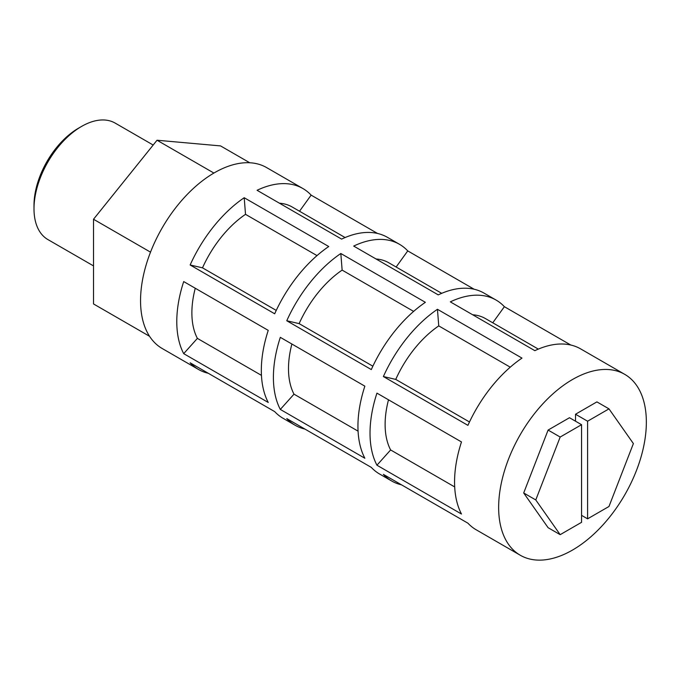 <?xml version="1.0" encoding="UTF-8"?>
<svg xmlns="http://www.w3.org/2000/svg" width="680" height="680" viewBox="0 0 680 680"><rect width="100%" height="100%" fill="white"/><g stroke="black" fill="none" stroke-linecap="round" stroke-linejoin="round"><path stroke-width="1.02" d="M304.895 429.063A104.448 60.299 -60 0 1 295.035 425.195L282.957 418.225A104.448 60.299 -60 0 1 274.686 411.613L190.145 362.805A104.448 60.299 -60 0 0 198.416 369.418A104.448 60.299 -60 0 0 208.275 373.277M268.243 330.378L183.702 281.571A104.448 60.299 -60 0 0 183.702 353.651L268.243 402.458A104.448 60.299 -60 0 1 268.243 330.378M190.145 264.979L274.686 313.786A104.448 60.299 -60 0 1 328.746 246.534L244.205 197.727L245.514 214.336A83.096 47.974 120 0 0 202.504 267.835L190.145 264.979A104.448 60.299 -60 0 1 244.205 197.727M401.514 484.84A104.448 60.299 -60 0 1 391.654 480.981L379.576 474.011A104.448 60.299 -60 0 1 371.305 467.398L286.764 418.591A104.448 60.299 -60 0 0 295.035 425.195M364.863 386.163L280.322 337.348A104.448 60.299 -60 0 0 280.322 409.428L364.863 458.243A104.448 60.299 -60 0 1 364.863 386.163M286.764 320.756L371.305 369.572A104.448 60.299 -60 0 1 425.365 302.32L340.825 253.504L342.133 270.113A83.096 47.974 120 0 0 299.124 323.62L286.764 320.756A104.448 60.299 -60 0 1 340.825 253.504M520.277 555.245A104.448 60.299 120 0 0 572.5 550.069A104.448 60.299 120 0 0 640.73 458.031A104.448 60.299 120 0 0 624.725 374.34A104.448 60.299 120 0 0 572.5 379.508A104.448 60.299 120 0 0 504.271 471.546A104.448 60.299 120 0 0 520.277 555.245L476.195 529.788A104.448 60.299 -60 0 1 467.925 523.183L383.384 474.368A104.448 60.299 -60 0 0 391.654 480.981M461.482 441.94L376.941 393.133A104.448 60.299 -60 0 0 376.941 465.213L461.482 514.02A104.448 60.299 -60 0 1 461.482 441.94M383.384 376.541L467.925 425.357A104.448 60.299 -60 0 1 521.985 358.105L437.444 309.289L438.753 325.899A83.096 47.974 120 0 0 395.743 379.406L383.384 376.541A104.448 60.299 -60 0 1 437.444 309.289M198.416 369.418L162.189 348.5A104.448 60.299 -60 0 1 146.174 264.8A104.448 60.299 -60 0 1 214.404 172.762A104.448 60.299 -60 0 1 266.628 167.594L302.863 188.513A104.448 60.299 -60 0 1 311.134 195.126L299.514 211.233M34 208.803L34 205.309A62.985 36.363 120 0 1 78.531 128.18A62.985 36.363 120 0 0 78.531 128.18L81.558 126.429A67.252 38.828 120 0 0 34 208.803A67.252 38.828 120 0 0 47.931 239.589L93.517 265.905M523.693 492.975L548.097 527.688L560.175 534.667L581.562 522.317L581.562 424.694L569.483 417.724L548.097 430.066L523.693 492.975L535.772 499.944L560.175 534.667M608.983 408.858L587.596 421.209L587.596 518.832L608.983 506.481L633.386 443.581L608.983 408.858L596.904 401.888L575.518 414.239L575.518 421.209M149.557 336.294L93.517 303.943L93.517 219.249L157.037 140.233L220.558 145.911L249.747 162.758M153.179 145.035L115.183 123.106A67.252 38.828 120 0 0 81.558 126.429L78.531 128.18M150.518 252.152L93.517 219.249M213.903 173.06L157.037 140.233M570.784 345.024L504.373 306.688L492.754 322.796M302.863 188.513A104.448 60.299 -60 0 0 257.074 190.29L341.615 239.105A104.448 60.299 -60 0 1 387.404 237.32L399.483 244.299A104.448 60.299 -60 0 0 353.694 246.075L438.235 294.882A104.448 60.299 -60 0 1 484.024 293.106L496.102 300.075A104.448 60.299 -60 0 0 450.313 301.861L534.854 350.668A104.448 60.299 -60 0 1 580.644 348.891L624.725 374.34M496.102 300.075A104.448 60.299 -60 0 1 504.373 306.688M474.164 289.247L407.753 250.903L396.134 267.01M399.483 244.299A104.448 60.299 -60 0 1 407.753 250.903M377.545 233.461L311.134 195.126M581.562 424.694L560.175 437.044L548.097 430.066M560.175 437.044L535.772 499.944M587.596 518.832L581.562 515.346M587.596 421.209L575.518 414.239M261.46 375.368L197.387 338.385L183.702 353.651M195.262 288.243A83.096 47.974 120 0 0 197.387 338.385M276.241 310.411L202.504 267.835M317.007 255.603L245.514 214.336M345.091 237.541L292.188 207A83.096 47.974 120 0 0 279.429 203.201M358.079 431.154L294.006 394.162L280.322 409.428M291.881 344.021A83.096 47.974 120 0 0 294.006 394.162M372.861 366.188L299.124 323.62M413.627 311.389L342.133 270.113M441.711 293.326L388.807 262.786A83.096 47.974 120 0 0 376.048 258.978M454.699 486.94L390.626 449.947L376.941 465.213M388.501 399.806A83.096 47.974 120 0 0 390.626 449.947M469.481 421.974L395.743 379.406M510.246 367.175L438.753 325.899M538.331 349.112L485.427 318.563A83.096 47.974 120 0 0 472.668 314.764"/></g></svg>
